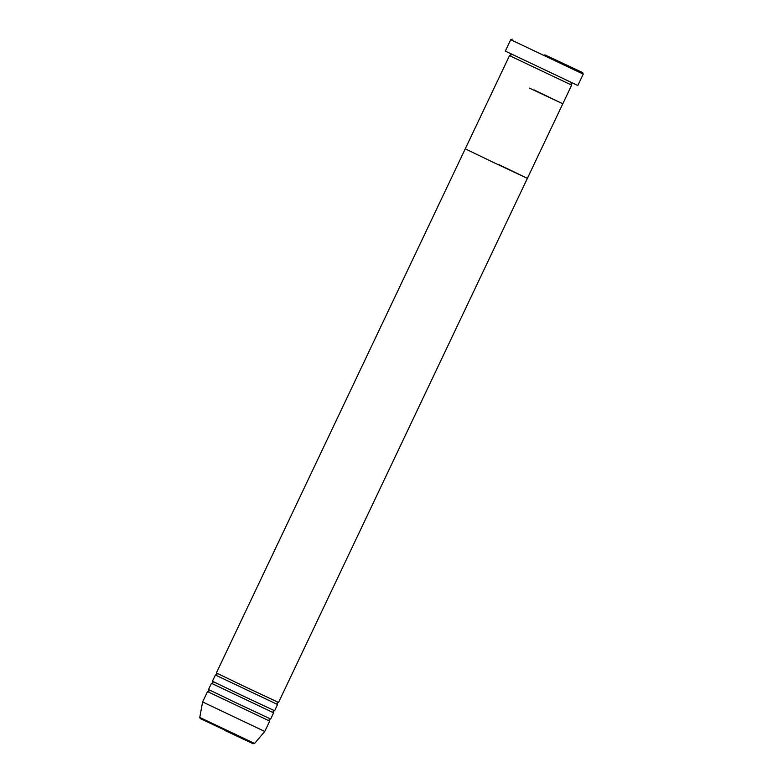 <?xml version="1.0" encoding="UTF-8"?>
<svg xmlns="http://www.w3.org/2000/svg" width="783" height="783" viewBox="0 0 783 783"><rect width="100%" height="100%" fill="white"/><g stroke="black" fill="none" stroke-linecap="round" stroke-linejoin="round"><path stroke-width="0.59" stroke-dasharray="3.92 2.94" d="M510.722 39.698L583.227 74.121M571.492 85.034L509.694 55.681L571.521 85.044M562.801 103.777L534.084 89.937M577.825 85.513L505.319 51.091M277.407 704.446L215.579 675.083L277.378 704.426M278.533 702.459L216.382 672.949M211.616 683.363L273.473 712.736L211.645 683.373M274.598 710.749L212.447 681.23M269.538 721.016L207.71 691.653L269.509 721.006M270.664 719.029L208.513 689.52M264.762 731.459L202.611 701.95M498.673 164.518L527.39 178.348M543.921 69.217L539.213 67.387L543.921 69.217M254.553 743.449L199.773 717.434M224.799 730.422L228.793 731.988M572.148 82.949L510.888 53.861M270.478 718.97L237.229 703.359M274.412 710.68L241.164 695.069M278.347 702.39L245.099 686.789"/><path stroke-width="1.17" d="M544.802 54.83L582.689 72.594L544.802 54.83M583.227 74.121L510.722 39.698L505.319 51.091L577.825 85.513L583.227 74.121L582.689 72.594M510.633 53.626L511.035 55.074L509.508 55.622L571.492 85.034M529.377 88.097L562.801 103.777L529.377 88.097M509.508 55.622L465.249 148.839L493.965 162.678L465.249 148.839L216.382 672.949L245.099 686.789L216.519 673.028L216.92 674.476L215.394 675.024L277.378 704.426M211.645 683.373L273.61 712.814L273.071 711.287L274.441 710.69M215.394 675.024L212.447 681.23L241.164 695.069L274.598 710.749L277.544 704.534M211.459 683.305L208.513 689.52L237.229 703.359L208.65 689.608L209.051 691.046L207.524 691.595L269.509 721.006M245.099 686.789L278.533 702.459L527.39 178.348L498.673 164.518M493.965 162.678L527.39 178.348L493.965 162.678M228.793 731.988L200.213 718.559L199.773 717.434L202.611 701.95L264.762 731.459L269.675 721.104M237.229 703.359L270.664 719.029L273.61 712.814M534.084 89.937L562.801 103.777L571.659 85.132M199.773 717.434L254.553 743.449L253.173 743.742L224.799 730.422M572.49 82.998L571.11 83.605L571.521 85.044M512.258 39.15L510.722 39.698M211.616 683.363L212.986 682.766L212.584 681.318L241.164 695.069M254.553 743.449L264.762 731.459M202.611 701.95L207.524 691.595M269.538 721.016L269.137 719.577L270.507 718.98M277.407 704.446L277.006 703.007L278.376 702.4M527.39 178.348L562.801 103.777"/></g></svg>
